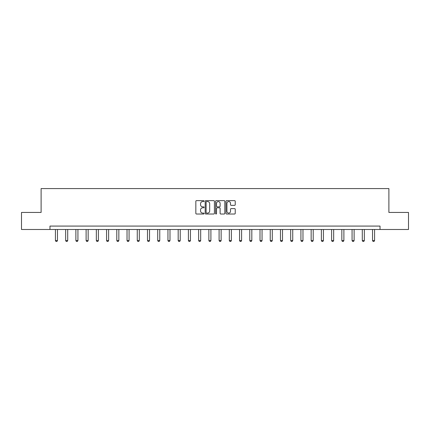 <?xml version="1.0" encoding="UTF-8"?>
<svg xmlns="http://www.w3.org/2000/svg" width="430" height="430" viewBox="0 0 430 430"><rect width="100%" height="100%" fill="white"/><g stroke="black" fill="none" stroke-linecap="round" stroke-linejoin="round"><path stroke-width="0.64" d="M204.089 201.106A0.468 0.468 0 0 0 203.621 200.633L196.51 200.633A0.672 0.672 0 0 0 195.838 201.304L195.838 213.35A0.672 0.672 0 0 0 196.51 214.022L203.621 214.022A0.468 0.468 0 0 0 204.089 213.554A0.468 0.468 0 0 0 203.621 213.087L202.702 213.087A2.145 2.145 0 0 1 200.557 210.942L200.557 209.937A2.145 2.145 0 0 1 202.702 207.798L203.621 207.798A0.468 0.468 0 0 0 204.089 207.33A0.468 0.468 0 0 0 203.621 206.862L202.702 206.862A2.145 2.145 0 0 1 200.557 204.718L200.557 203.713A2.145 2.145 0 0 1 202.702 201.573L203.621 201.573A0.468 0.468 0 0 0 204.089 201.106M234.56 205.352A0.672 0.672 0 0 0 235.231 204.685L235.231 201.304A0.672 0.672 0 0 0 234.56 200.633L226.664 200.633A0.672 0.672 0 0 0 225.992 201.304L225.992 213.35A0.672 0.672 0 0 0 226.664 214.022L234.56 214.022A0.672 0.672 0 0 0 235.231 213.35L235.231 209.27A0.672 0.672 0 0 0 234.56 208.598L231.184 208.598A0.672 0.672 0 0 0 230.512 209.27L230.512 211.297A1.79 1.79 0 0 1 228.722 213.087A1.79 1.79 0 0 1 226.932 211.297L226.932 203.363A1.79 1.79 0 0 1 228.722 201.573A1.79 1.79 0 0 1 230.512 203.363L230.512 204.685A0.672 0.672 0 0 0 231.184 205.352L234.56 205.352M49.971 229.491L21.5 229.491L21.5 212.441L41.108 212.441L41.108 188.576L388.892 188.576L388.892 212.441L408.5 212.441L408.5 229.491L380.029 229.491L380.029 226.083L49.971 226.083L49.971 229.491L380.029 229.491M214.414 201.304A0.672 0.672 0 0 0 213.742 200.633L205.846 200.633A0.672 0.672 0 0 0 205.174 201.304L205.174 213.35A0.672 0.672 0 0 0 205.846 214.022L213.742 214.022A0.672 0.672 0 0 0 214.414 213.35L214.414 201.304M216.258 200.633L224.154 200.633A0.672 0.672 0 0 1 224.825 201.304L224.825 213.35A0.672 0.672 0 0 1 224.154 214.022L220.773 214.022A0.672 0.672 0 0 1 220.106 213.35L220.106 208.464A0.672 0.672 0 0 0 219.434 207.798L217.193 207.798A0.672 0.672 0 0 0 216.521 208.464L216.521 213.554A0.468 0.468 0 0 1 216.053 214.022A0.468 0.468 0 0 1 215.586 213.554L215.586 201.304A0.672 0.672 0 0 1 216.258 200.633M206.583 201.573A0.468 0.468 0 0 0 206.115 202.041L206.115 212.619A0.468 0.468 0 0 0 206.583 213.087L207.556 213.087A2.145 2.145 0 0 0 209.695 210.942L209.695 203.713A2.145 2.145 0 0 0 207.556 201.573L206.583 201.573M220.106 203.395A1.79 1.79 0 0 0 218.311 201.605A1.79 1.79 0 0 0 216.521 203.395L216.521 206.19A0.672 0.672 0 0 0 217.193 206.862L219.434 206.862A0.672 0.672 0 0 0 220.106 206.19L220.106 203.395M55.427 229.491L55.427 240.537L57.475 240.537L57.475 229.491M57.475 240.537L56.959 241.423L55.938 241.423L55.427 240.537M65.656 229.491L65.656 240.537L67.703 240.537L67.703 229.491M67.703 240.537L67.188 241.423L66.166 241.423L65.656 240.537M75.884 229.491L75.884 240.537L77.932 240.537L77.932 229.491M77.932 240.537L77.421 241.423L76.395 241.423L75.884 240.537M86.113 229.491L86.113 240.537L88.161 240.537L88.161 229.491M88.161 240.537L87.65 241.423L86.623 241.423L86.113 240.537M96.341 229.491L96.341 240.537L98.389 240.537L98.389 229.491M98.389 240.537L97.879 241.423L96.852 241.423L96.341 240.537M106.57 229.491L106.57 240.537L108.618 240.537L108.618 229.491M108.618 240.537L108.107 241.423L107.081 241.423L106.57 240.537M116.799 229.491L116.799 240.537L118.847 240.537L118.847 229.491M118.847 240.537L118.336 241.423L117.315 241.423L116.799 240.537M127.027 229.491L127.027 240.537L129.075 240.537L129.075 229.491M129.075 240.537L128.565 241.423L127.543 241.423L127.027 240.537M137.261 229.491L137.261 240.537L139.304 240.537L139.304 229.491M139.304 240.537L138.793 241.423L137.772 241.423L137.261 240.537M147.49 229.491L147.49 240.537L149.532 240.537L149.532 229.491M149.532 240.537L149.022 241.423L148.001 241.423L147.49 240.537M157.719 229.491L157.719 240.537L159.761 240.537L159.761 229.491M159.761 240.537L159.25 241.423L158.229 241.423L157.719 240.537M167.947 229.491L167.947 240.537L169.99 240.537L169.99 229.491M169.99 240.537L169.479 241.423L168.458 241.423L167.947 240.537M178.176 229.491L178.176 240.537L180.224 240.537L180.224 229.491M180.224 240.537L179.708 241.423L178.686 241.423L178.176 240.537M188.404 229.491L188.404 240.537L190.452 240.537L190.452 229.491M190.452 240.537L189.936 241.423L188.915 241.423L188.404 240.537M198.633 229.491L198.633 240.537L200.681 240.537L200.681 229.491M200.681 240.537L200.17 241.423L199.144 241.423L198.633 240.537M208.862 229.491L208.862 240.537L210.91 240.537L210.91 229.491M210.91 240.537L210.399 241.423L209.372 241.423L208.862 240.537M219.09 229.491L219.09 240.537L221.138 240.537L221.138 229.491M221.138 240.537L220.628 241.423L219.601 241.423L219.09 240.537M229.319 229.491L229.319 240.537L231.367 240.537L231.367 229.491M231.367 240.537L230.856 241.423L229.83 241.423L229.319 240.537M239.548 229.491L239.548 240.537L241.595 240.537L241.595 229.491M241.595 240.537L241.085 241.423L240.064 241.423L239.548 240.537M249.776 229.491L249.776 240.537L251.824 240.537L251.824 229.491M251.824 240.537L251.314 241.423L250.292 241.423L249.776 240.537M260.01 229.491L260.01 240.537L262.053 240.537L262.053 229.491M262.053 240.537L261.542 241.423L260.521 241.423L260.01 240.537M270.239 229.491L270.239 240.537L272.281 240.537L272.281 229.491M272.281 240.537L271.771 241.423L270.75 241.423L270.239 240.537M280.467 229.491L280.467 240.537L282.51 240.537L282.51 229.491M282.51 240.537L281.999 241.423L280.978 241.423L280.467 240.537M290.696 229.491L290.696 240.537L292.739 240.537L292.739 229.491M292.739 240.537L292.228 241.423L291.207 241.423L290.696 240.537M300.925 229.491L300.925 240.537L302.973 240.537L302.973 229.491M302.973 240.537L302.457 241.423L301.435 241.423L300.925 240.537M311.153 229.491L311.153 240.537L313.201 240.537L313.201 229.491M313.201 240.537L312.685 241.423L311.664 241.423L311.153 240.537M321.382 229.491L321.382 240.537L323.43 240.537L323.43 229.491M323.43 240.537L322.919 241.423L321.893 241.423L321.382 240.537M331.611 229.491L331.611 240.537L333.659 240.537L333.659 229.491M333.659 240.537L333.148 241.423L332.121 241.423L331.611 240.537M341.839 229.491L341.839 240.537L343.887 240.537L343.887 229.491M343.887 240.537L343.377 241.423L342.35 241.423L341.839 240.537M352.068 229.491L352.068 240.537L354.116 240.537L354.116 229.491M354.116 240.537L353.605 241.423L352.579 241.423L352.068 240.537M362.296 229.491L362.296 240.537L364.344 240.537L364.344 229.491M364.344 240.537L363.834 241.423L362.812 241.423L362.296 240.537M372.525 229.491L372.525 240.537L374.573 240.537L374.573 229.491M374.573 240.537L374.062 241.423L373.041 241.423L372.525 240.537"/></g></svg>
